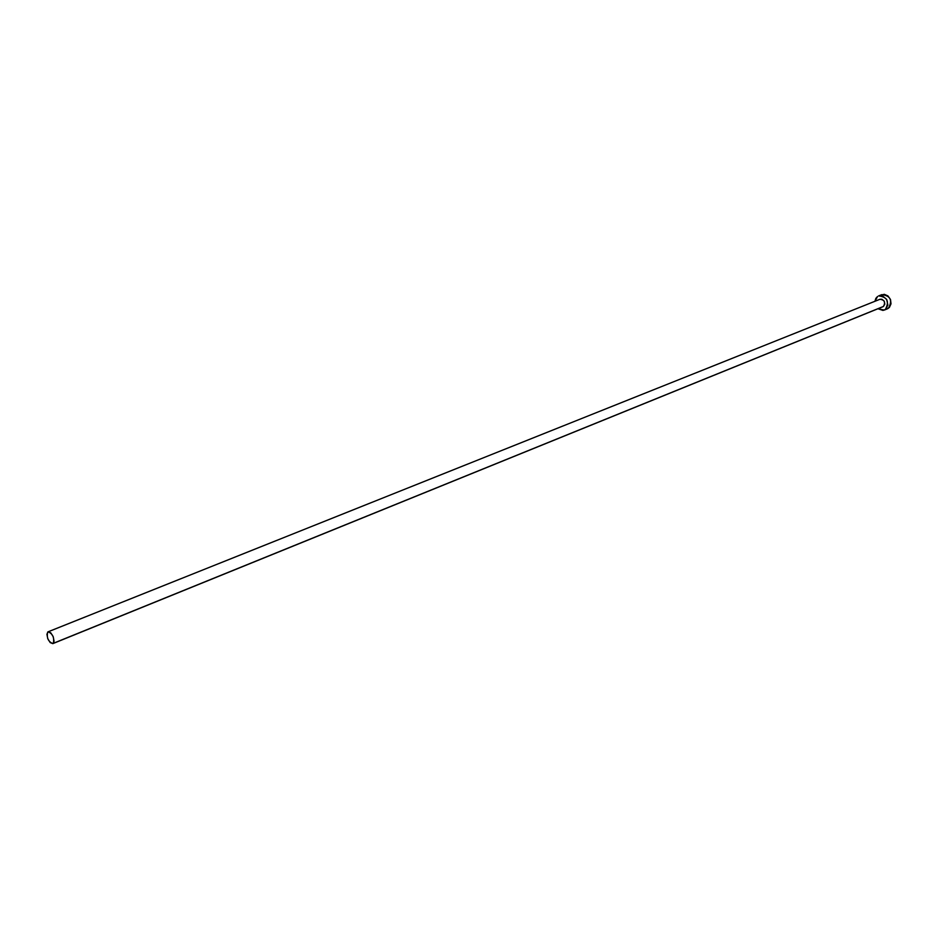 <?xml version="1.0" encoding="UTF-8"?>
<svg xmlns="http://www.w3.org/2000/svg" width="938" height="938" viewBox="0 0 938 938"><rect width="100%" height="100%" fill="white"/><g stroke="black" fill="none" stroke-linecap="round" stroke-linejoin="round"><path stroke-width="1.41" d="M883.444 306.456L52.868 643.609C48.248 641.674 46.513 637.84 47.662 632.106L48.108 631.802C52.739 633.76 54.463 637.606 53.302 643.327L883.444 306.456C885.707 302.235 884.546 299.843 879.938 299.292L881.931 299.245L884.182 301.121L884.804 304.111L883.444 306.456M880.712 295.224L884.276 294.321L887.946 295.916L890.49 299.492L891.018 303.83L889.376 307.453L884.311 310.079L877.956 308.743L882.975 310.431L888.427 308.274C892.753 300.266 890.537 295.728 881.767 294.661L878.613 295.916C887.383 296.983 889.611 301.532 885.284 309.563L887.876 305.108L886.68 299.41L882.4 295.833L878.613 295.916M874.955 301.286L877.558 296.478L875.846 298.366L874.955 301.286M879.926 299.292L48.108 631.802L46.912 634.24L47.768 638.708L50.206 642.589L52.821 643.632L54.064 641.193L53.208 636.714L50.758 632.81L48.143 631.79M882.928 306.726L52.868 643.609M887.465 308.801L884.311 310.079"/></g></svg>
